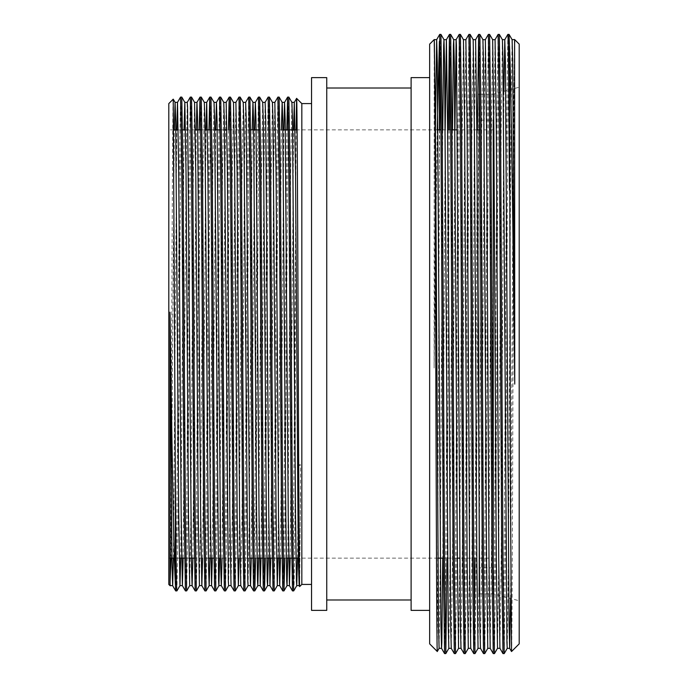 <?xml version="1.0" encoding="UTF-8"?>
<svg xmlns="http://www.w3.org/2000/svg" width="688" height="688" viewBox="0 0 688 688"><rect width="100%" height="100%" fill="white"/><g stroke="black" fill="none" stroke-linecap="round" stroke-linejoin="round"><path stroke-width="0.52" stroke-dasharray="3.44 2.58" d="M479.631 94.17L493.244 94.17L493.244 593.83L493.244 94.17L519.199 87.221L519.199 600.779L519.199 87.221M478.968 593.83L478.968 94.17L478.968 593.83L493.244 593.83L519.199 600.779M493.244 567.867L478.968 567.867L478.968 120.133L493.244 120.133L493.244 562.922M493.244 558.14L493.244 129.86L493.244 558.14L459.782 558.14M457.348 558.14L443.33 558.14M437.878 558.14L299.22 558.14M292.899 558.14L291.678 558.14M286.268 558.14L281.951 558.14M276.533 558.14L272.216 558.14M266.798 558.14L262.481 558.14M257.071 558.14L252.745 558.14M249.77 558.14L213.813 558.14M208.404 558.14L194.343 558.14M188.933 558.14L184.616 558.14M179.198 558.14L174.348 558.14M170.013 558.14L168.801 558.14L168.801 129.86L168.801 558.14M493.244 129.86L478.968 129.86M476.827 129.86L457.365 129.86M451.913 129.86L440.965 129.86M437.895 129.86L297.121 129.86M289.657 129.86L288.435 129.86M282.906 129.86L259.238 129.86M250.724 129.86L226.937 129.86M224.503 129.86L220.306 129.86M214.768 129.86L210.571 129.86M205.033 129.86L200.836 129.86M195.297 129.86L185.562 129.86M182.587 129.86L178.269 129.86M173.729 129.86L168.801 129.86M293.707 590.906C294.24 591.818 294.808 542.213 295.333 467.453L300.604 464.821L299.701 586.537M292.495 590.906L293.105 572.115M293.303 558.14L295.333 279.38L295.333 467.453L298.368 464.821L300.604 464.821M284.789 558.14L288.031 129.86M288.238 115.885L288.84 97.094M282.759 590.906L283.37 572.115M283.568 558.14L286.819 129.86M274.245 590.906L275.458 518.589L277.892 169.411L279.113 97.094M273.024 590.906L274.245 518.589L276.679 169.411L277.892 97.094M265.319 558.14L268.157 169.411L269.378 97.094M263.289 590.906L263.9 572.115M264.106 558.14L266.944 169.411L268.148 97.103M255.592 558.14L258.834 129.86M259.032 115.885L259.643 97.094M253.562 590.906L254.775 518.589L257.209 169.411L258.43 97.094M245.04 590.906L246.261 518.589L248.695 169.411L249.907 97.094M243.827 590.906L245.04 518.589L247.474 169.411L248.695 97.094M235.313 590.906L236.526 518.589L238.96 169.411L240.172 97.094M234.092 590.906L235.313 518.589L237.738 169.411L238.96 97.094M225.578 590.906L226.791 518.589L229.224 169.411L230.446 97.094M224.357 590.906L225.578 518.589L228.416 129.86M215.86 590.897L217.055 518.589L219.893 129.86M220.1 115.885L220.71 97.094M214.622 590.906L215.843 518.589L218.277 169.411L219.489 97.094M206.108 590.906L207.329 518.589L209.763 169.411L210.975 97.094M204.895 590.906L206.108 518.589L208.946 129.86M196.372 590.906L197.594 518.589L200.027 169.411L201.24 97.094M195.16 590.906L196.372 518.589L199.21 129.86M186.646 590.906L187.858 518.589L190.292 169.411L191.505 97.094M185.425 590.906L186.646 518.589L189.071 169.411L190.292 97.094M176.911 590.906L178.123 518.589L180.557 169.411L181.778 97.094M175.689 590.906L176.911 518.589L179.344 169.411L180.557 97.094M311.552 584.422L311.552 103.578L311.552 584.422M411.106 599.988L411.106 88.012L411.106 599.988M326.748 599.988L326.748 88.012L326.748 599.988M429.656 610.376L429.656 77.624L429.656 610.376M509.06 34.4L507.847 125.078L505.413 562.922L504.201 653.6M507.847 34.4L506.635 125.078L504.201 562.922L502.98 653.6M499.333 34.4L498.112 125.078L495.678 562.922L494.466 653.6M498.112 34.4L496.899 125.078L494.466 562.922L493.244 653.6M489.598 34.4L488.377 125.078L485.943 562.922L484.73 653.6M488.377 34.4L487.164 125.078L484.73 562.922L483.518 653.6M479.863 34.4L478.65 125.078L476.216 562.922L474.995 653.6M477.395 129.86L475.03 558.14M474.385 630.036L473.783 653.6M470.128 34.4L468.915 125.078L466.481 562.922L465.26 653.6M468.915 34.4L467.694 125.078L465.26 562.922L464.047 653.6M460.392 34.4L459.18 125.078L456.746 562.922L455.533 653.6M459.18 34.4L457.967 125.078L455.533 562.922L454.312 653.6M450.666 34.4L450.055 57.964M449.41 129.86L447.045 558.14M448.198 129.86L445.798 562.922L444.577 653.6M301.826 103.578L301.826 584.422M296.107 129.86L295.333 279.38M168.801 103.578L168.801 584.422M170.142 585.763C170.658 589.496 171.183 472.733 171.69 342.598C172.206 212.755 172.722 96.234 173.23 99.149M519.199 44.135L519.199 643.865M510.573 598.474L513.325 128.802L514.607 39.543C514.099 34.916 513.575 181.778 513.067 345.316C512.551 508.724 512.035 655.234 511.528 651.545M440.931 34.4L440.32 57.964M439.684 129.86L439.391 176.343L439.391 129.86M439.709 34.4L439.391 41.409M429.656 44.135L429.656 643.865M437.224 129.86L434.119 368.011L434.197 39.594M437.284 651.493L439.391 176.343M411.106 77.624L411.106 610.376M326.748 77.624L326.748 610.376M311.552 77.624L311.552 610.376M478.968 120.133L478.968 567.867M503.883 91.323L501.156 559.198L499.935 648.328M495.068 39.672L493.855 128.802L491.421 559.198L490.2 648.328M485.332 39.672L484.12 128.802L481.686 559.198L480.456 648.32M475.606 39.672L474.385 128.802L471.951 559.198L470.73 648.328M465.862 39.672L464.658 128.802L462.224 559.198L460.994 648.328M454.923 128.802L452.489 559.198L451.259 648.32M445.188 128.802L442.762 558.14M435.452 128.802L434.119 368.011M512.104 39.672L510.892 128.802L508.458 559.198L507.254 648.32M502.378 39.672L501.156 128.802L498.723 559.198L497.51 648.328M492.642 39.672L491.421 128.802L488.987 559.198L487.775 648.328M482.916 39.68L481.686 128.802L479.252 559.198L478.048 648.328M473.181 39.672L471.951 128.802L469.526 559.198L468.313 648.328M463.445 39.672L462.224 128.802L459.79 559.198L458.586 648.32M452.48 129.86L450.055 559.198L448.843 648.328M442.745 129.86L440.32 559.198L439.116 648.32M434.24 39.672L434.119 40.618M170.968 558.14L174.331 129.86M180.703 558.14L184.066 129.86M189.699 585.626L190.903 514.865L193.337 173.135L194.549 102.366M199.434 585.626L200.629 514.865L203.063 173.135L204.284 102.366M209.9 558.14L212.798 173.135L214.037 102.374M219.635 558.14L222.534 173.135L223.755 102.366M228.622 585.634L229.835 514.865L232.269 173.135L233.481 102.366M239.097 558.14L242.004 173.135L243.234 102.374M248.084 585.634L249.305 514.865L252.204 129.86M258.568 558.14L261.466 173.135L262.687 102.366M268.303 558.14L271.201 173.135L272.431 102.374M278.038 558.14L281.401 129.86M287.765 558.14L290.671 173.135L291.884 102.366M297.5 558.14L298.368 464.821M173.402 558.14L176.764 129.86M183.137 558.14L186.035 173.135L187.248 102.366M192.864 558.14L196.235 129.86M202.599 558.14L205.97 129.86M212.334 558.14L215.697 129.86M222.069 558.14L224.967 173.135L226.171 102.374M231.048 585.634L232.269 514.865L234.703 173.135L235.898 102.374M240.783 585.634L242.004 514.865L244.438 173.135L245.633 102.374M251.266 558.14L254.637 129.86M261.001 558.14L263.9 173.135L265.121 102.366M270.737 558.14L273.635 173.135L274.839 102.374M280.472 558.14L283.834 129.86M290.198 558.14L293.57 129.86M299.486 580.818L300.604 490.854"/><path stroke-width="1.03" d="M479.631 94.17L478.968 94.17M493.244 562.922L493.244 120.133M459.782 558.14L457.348 558.14M443.33 558.14L437.878 558.14M299.22 558.14L292.899 558.14M291.678 558.14L286.268 558.14M281.951 558.14L276.533 558.14M272.216 558.14L266.798 558.14M262.481 558.14L257.071 558.14M252.745 558.14L249.77 558.14M213.813 558.14L208.404 558.14M194.343 558.14L188.933 558.14M184.616 558.14L179.198 558.14M174.348 558.14L170.013 558.14M478.968 129.86L476.827 129.86M457.365 129.86L451.913 129.86M440.965 129.86L437.895 129.86M297.121 129.86L289.657 129.86M288.435 129.86L282.906 129.86M259.238 129.86L250.724 129.86M226.937 129.86L224.503 129.86M220.306 129.86L214.768 129.86M210.571 129.86L205.033 129.86M200.836 129.86L195.297 129.86M185.562 129.86L182.587 129.86M178.269 129.86L173.729 129.86M288.84 97.094L287.627 97.094L288.84 169.411L291.273 518.589L292.495 590.906L293.707 590.906L292.495 518.589L290.061 169.411L288.84 97.094L291.901 102.374L292.503 121.269L295.539 514.865L296.459 581.085L296.769 585.626L297.5 558.14M292.477 590.897L289.433 585.626L290.198 558.14M279.113 97.094L280.326 169.411L282.759 518.589L283.981 590.906L282.759 590.906L281.547 518.589L279.113 169.411L277.892 97.094L279.113 97.094L282.166 102.374L282.768 121.269L285.804 514.865L286.724 581.085L287.034 585.626L287.765 558.14M277.892 97.094L274.839 102.374L276.069 173.135L278.502 514.865L279.706 585.626L282.759 590.906M273.024 590.906L271.812 518.589L269.378 169.411L268.157 97.094L269.395 97.103L270.59 169.411L273.024 518.589L274.245 590.906L273.024 590.906L269.971 585.626L270.737 558.14M259.643 97.094L258.43 97.094L259.643 169.411L262.076 518.589L263.289 590.906L264.51 590.906L263.289 518.589L260.864 169.411L259.643 97.094L262.704 102.374L263.298 121.269L266.333 514.865L267.254 581.085L267.563 585.626L268.303 558.14M263.28 590.897L260.236 585.626L261.001 558.14M249.907 97.094L251.129 169.411L253.562 518.589L254.775 590.906L253.562 590.906L252.341 518.589L249.907 169.411L248.695 97.094L249.907 97.094L252.969 102.374L253.571 121.269L256.598 514.865L257.527 581.085L257.837 585.626L258.568 558.14M243.217 102.366L245.65 102.366L246.261 120.753L249.899 566.731L250.501 585.626L253.562 590.906M240.172 97.094L238.96 97.094L240.172 169.411L242.606 518.589L243.827 590.906L245.057 590.897L243.827 518.589L241.393 169.411L240.172 97.094L243.234 102.374L243.836 121.269L247.792 581.085L248.084 585.634L250.518 585.634L251.266 558.14M243.81 590.897L240.783 585.634L238.349 585.634L239.097 558.14M228.416 129.86L229.207 97.103L230.454 97.103L231.658 169.411L234.092 518.589L235.313 590.906L234.092 590.906L231.039 585.626L228.614 585.634L228.321 581.085L224.365 121.269L223.763 102.374L220.728 97.103L221.923 169.411L224.357 518.589L225.578 590.906L224.357 590.906L223.144 518.589L220.71 169.411L219.489 97.094L216.436 102.374L215.697 129.86M229.224 97.094L230.446 169.411L232.879 518.589L234.092 590.906M220.71 97.094L219.489 97.094M214.02 102.366L216.453 102.366L217.055 120.753L220.702 566.731L221.304 585.626L224.357 590.906M210.975 97.094L209.763 97.094L210.975 169.411L213.409 518.589L214.622 590.906L215.86 590.897L214.622 518.589L212.196 169.411L210.975 97.094L214.037 102.374L214.63 121.269L218.586 581.085L218.887 585.634L221.321 585.634L222.069 558.14M214.613 590.897L211.569 585.626L212.334 558.14M199.21 129.86L200.01 97.103L201.257 97.103L202.461 169.411L204.895 518.589L206.108 590.906L204.895 590.906L201.833 585.626L202.599 558.14M200.027 97.094L201.24 169.411L203.674 518.589L204.895 590.906M190.292 97.094L191.522 97.103L192.726 169.411L195.16 518.589L196.372 590.906L195.16 590.906L193.939 518.589L191.505 169.411L190.292 97.094L187.231 102.374M184.066 129.86L184.814 102.366L187.248 102.366L187.549 106.915L191.496 566.731L192.098 585.626L195.16 590.906M186.646 590.906L185.425 518.589L182.991 169.411L181.778 97.094L184.831 102.374L186.035 173.135L188.469 514.865L189.699 585.626L186.654 590.897L185.425 590.906L182.372 585.626L183.137 558.14M181.778 97.094L180.557 97.094L181.778 169.411L184.212 518.589L185.425 590.906M293.707 590.906L296.769 585.626M293.105 572.115L293.303 558.14M283.834 129.86L284.565 102.374L285.193 120.753L288.238 514.865L289.433 585.626L287.016 585.634L283.989 590.897L284.789 558.14M288.031 129.86L288.238 115.885M283.37 572.115L283.568 558.14M286.819 129.86L287.627 97.094L284.583 102.366L282.149 102.366L281.401 129.86M274.245 590.906L277.298 585.626L278.038 558.14M264.51 590.906L265.319 558.14M263.9 572.115L264.106 558.14M254.637 129.86L255.368 102.374L255.996 120.753L259.032 514.865L260.236 585.626L257.819 585.634L254.792 590.897L255.592 558.14M258.834 129.86L259.032 115.885M258.413 97.103L255.386 102.366L252.952 102.366L252.204 129.86M245.633 102.374L248.695 97.094M235.313 590.906L238.366 585.626L237.136 514.865L234.703 173.135L233.499 102.374L230.454 97.103M238.942 97.103L235.898 102.374L237.136 173.135L239.57 514.865L240.766 585.626M225.578 590.906L228.631 585.626M219.893 129.86L220.1 115.885M206.108 590.906L209.169 585.626L209.9 558.14M208.946 129.86L209.763 97.094L206.701 102.374L207.931 173.135L210.365 514.865L211.569 585.626M196.372 590.906L199.434 585.626L198.204 514.865L195.77 173.135L194.566 102.374L191.522 97.103M175.285 582.297L175.285 466.817C175.801 541.946 176.377 591.818 176.911 590.906L175.689 590.906L175.285 582.297C173.531 552.008 171.776 429.983 170.013 312.154L170.013 583.527L170.968 558.14M180.54 97.103L177.504 102.374L178.734 173.135L181.168 514.865L182.372 585.626L179.946 585.634L180.703 558.14M311.552 103.578L301.826 103.578L296.605 98.384L296.107 129.86M311.552 584.422L301.826 584.422L301.826 103.578M326.748 610.376L326.748 77.624L311.552 77.624L311.552 610.376L326.748 610.376M411.106 88.012L326.748 88.012M411.106 599.988L326.748 599.988M429.656 77.624L411.106 77.624L411.106 610.376L429.656 610.376M429.656 643.865L429.656 44.135L434.205 39.594C434.713 35.062 435.229 181.838 435.745 345.479C436.252 508.733 436.768 655.286 437.284 651.493L429.656 643.865M447.045 558.14L445.807 653.591L444.577 562.922L442.143 125.078L440.931 34.4L439.701 34.409L436.656 39.68L435.452 128.802M445.798 653.6L444.568 653.591L443.364 562.922L440.931 125.078L439.709 34.4M509.473 45.193C511.227 82.706 512.99 236.362 514.736 384.11L514.615 39.543L519.199 44.135L519.199 643.865L511.519 651.536L510.505 498.275L509.473 45.193L509.06 34.4L507.839 34.409L504.794 39.68L503.883 91.323M509.473 190C508.957 95.795 508.38 33.256 507.847 34.4M507.254 648.32L504.201 653.6L502.98 562.922L500.546 125.078L499.333 34.4L498.103 34.409L495.059 39.68L492.642 39.672L489.598 34.4L488.368 34.409L485.324 39.68L482.907 39.672M510.573 598.474L509.67 648.328L507.237 648.328L506.944 642.601L502.988 63.348L502.386 39.68L499.333 34.4M504.201 653.6L502.971 653.591L501.767 562.922L499.333 125.078L498.112 34.4M502.971 653.591L499.927 648.32L497.501 648.328L494.466 653.6L493.244 562.922L490.811 125.078L489.598 34.4M494.466 653.6L493.236 653.591L492.032 562.922L489.598 125.078L488.377 34.4M493.236 653.591L490.191 648.32L487.775 648.328L484.73 653.6L483.518 562.922L481.084 125.078L479.863 34.4L478.633 34.409L477.395 129.86M484.73 653.6L483.501 653.591L480.456 648.32L479.854 624.652L476.818 128.802L475.606 39.672L473.172 39.672L470.128 34.4L468.898 34.409L465.862 39.68L463.437 39.672L460.41 34.409L459.18 34.4L456.127 39.68L454.923 128.802M483.518 653.6L482.297 562.922L479.863 125.078L478.65 34.4L475.589 39.68M480.473 648.328L478.04 648.328L474.995 653.6L473.783 562.922L471.349 125.078L470.128 34.4M474.995 653.6L473.765 653.591L472.561 562.922L470.128 125.078L468.915 34.4M473.765 653.591L470.73 648.32L468.304 648.328L465.26 653.6L464.047 562.922L461.614 125.078L460.392 34.4M465.26 653.6L464.03 653.591L460.994 648.32L460.392 624.652L456.436 45.399L456.135 39.672L453.702 39.672L453.409 45.399L452.48 129.86M464.047 653.6L462.826 562.922L460.392 125.078L459.18 34.4M461.003 648.328L458.569 648.328L455.533 653.6L454.312 562.922L451.878 125.078L450.666 34.4L449.436 34.409L448.198 129.86M455.533 653.6L454.304 653.591L453.1 562.922L450.666 125.078L449.445 34.4L446.392 39.68L445.188 128.802M475.03 558.14L474.385 630.036M450.055 57.964L449.41 129.86M170.142 585.763L168.801 584.422L168.801 103.578L173.238 99.158L175.285 466.817M301.826 584.422L299.693 586.529C299.185 590.433 298.669 473.112 298.153 342.822C297.646 212.317 297.13 95.606 296.614 98.375L294.301 102.374L295.539 173.135L297.973 514.865L298.566 566.731L299.168 585.626L299.486 580.818M514.615 39.543L512.104 39.672M440.32 57.964L439.684 129.86M437.224 129.86L439.391 41.409L439.391 129.86M170.013 312.154L172.034 566.731L172.636 585.626L175.689 590.906M514.736 42.321L514.538 39.672M511.519 651.536L509.662 648.32L509.06 624.652L505.413 62.832L504.803 39.672L502.369 39.672M499.927 648.32L498.723 559.198L496.289 128.802L495.076 39.672M490.191 648.32L488.987 559.198L486.554 128.802L485.341 39.672M470.73 648.32L469.526 559.198L467.092 128.802L465.871 39.672M454.304 653.591L451.259 648.32L450.657 624.652L447.621 128.802L446.392 39.68M442.762 558.14L441.834 642.601L441.541 648.328L440.922 624.652L437.276 62.832L436.674 39.672L434.205 39.594M514.736 384.11L512.723 63.348L512.121 39.68L509.077 34.409M497.501 648.328L496.289 559.198L493.855 128.802L492.651 39.68M487.775 648.328L486.554 559.198L483.518 63.348L482.916 39.68L479.871 34.409M478.04 648.328L476.818 559.198L474.385 128.802L473.181 39.68M468.304 648.328L467.092 559.198L464.658 128.802L463.454 39.68M458.569 648.328L457.357 559.198L454.321 63.348L453.719 39.68L450.674 34.409M451.268 648.328L448.834 648.328L448.232 625.168L444.586 63.348L443.984 39.68L443.674 45.399L442.745 129.86M444.568 653.591L441.524 648.32L439.107 648.328L438.497 625.168L435.452 128.802L434.248 39.68M170.013 583.527L170.22 585.634L172.654 585.634L173.402 558.14M174.331 129.86L175.087 102.366L175.698 121.269L178.734 514.865L179.946 585.634L176.919 590.897M201.257 97.103L204.302 102.374L204.904 121.269L208.541 567.247L209.152 585.634L211.586 585.634M215.86 590.897L218.896 585.626L219.635 558.14M269.395 97.103L272.431 102.374L273.033 121.269L276.069 514.865L277.298 585.626M176.764 129.86L177.504 102.374L175.087 102.366L173.238 99.158M192.098 585.626L192.864 558.14M196.235 129.86L196.966 102.374L197.594 120.753L200.629 514.865L201.833 585.626L199.417 585.634M205.97 129.86L206.701 102.374L204.284 102.366M229.207 97.103L226.171 102.374L227.401 173.135L229.835 514.865L231.039 585.626M262.687 102.366L265.121 102.366L265.723 120.753L268.767 514.865L269.971 585.626M277.281 585.634L279.715 585.634L280.472 558.14M293.57 129.86L294.301 102.374M446.409 39.672L443.975 39.672L440.939 34.409M448.851 648.32L445.807 653.591M439.116 648.32L437.284 651.493M245.057 590.897L248.101 585.626M264.527 590.897L267.563 585.626L269.988 585.634M192.115 585.634L189.682 585.634M200.01 97.103L196.966 102.374L194.549 102.366M226.18 102.366L223.755 102.366M235.915 102.366L233.481 102.366M274.847 102.366L272.422 102.366M294.318 102.366L291.884 102.366M299.185 585.634L296.752 585.634M299.693 586.529L299.168 585.626M268.148 97.103L265.104 102.374"/></g></svg>
